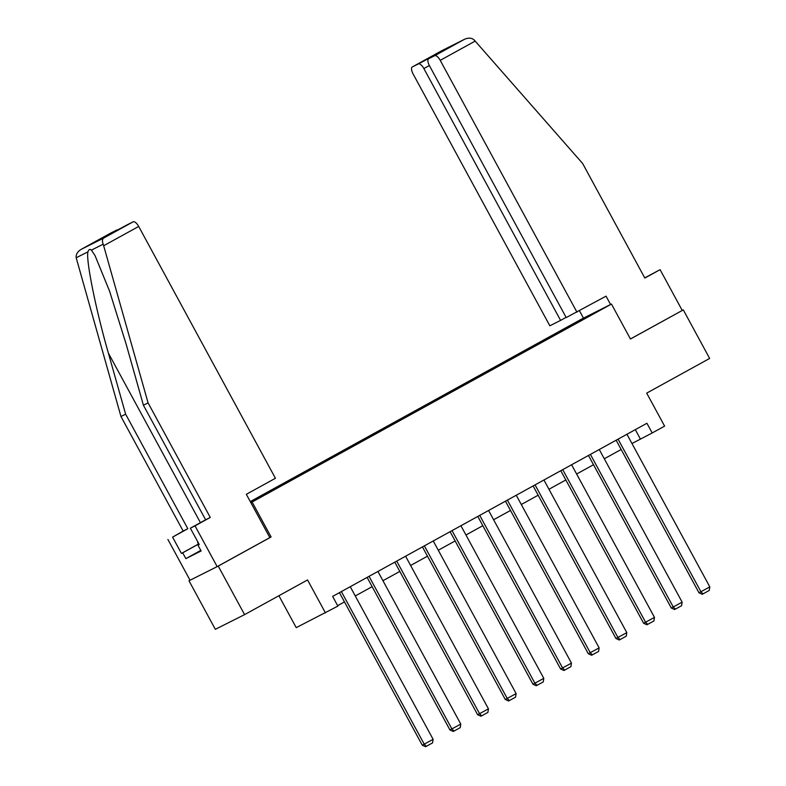 <?xml version="1.0" encoding="UTF-8"?>
<svg xmlns="http://www.w3.org/2000/svg" width="786" height="786" viewBox="0 0 786 786"><rect width="100%" height="100%" fill="white"/><g stroke="black" fill="none" stroke-linecap="round" stroke-linejoin="round"><path stroke-width="1.18" d="M278.902 595.729L296.224 627.641L337.892 606.114L332.625 596.407L646.917 423.261L652.193 432.968L664.612 426.13L646.691 393.118L709.65 358.436L683.299 309.89L630.421 338.972M190.025 580.206L188.984 580.775L215.335 629.321L244.584 614.632L218.233 566.087L271.091 536.976L252.11 502.018L250.862 502.647M252.11 502.018L611.469 304.064L582.22 318.752L250.292 501.596M188.984 580.775L218.233 566.087M250.714 502.372L569.732 326.78L596.996 311.61L584.981 317.652L585 318.222M250.469 501.92L275.247 488.135L275.542 488.695M584.981 317.652L275.247 488.135M325.473 612.952L307.552 579.94L244.584 614.632M611.469 304.064L630.441 339.012L683.299 309.89M631.973 443.53L652.193 432.968M337.646 605.672L344.465 601.909M355.272 595.965L372.142 586.67M382.939 580.716L399.809 571.432M410.606 565.478L427.476 556.183M438.283 550.229L455.143 540.945M465.951 534.991L482.82 525.696M493.618 519.743L510.487 510.458M521.295 504.504L538.155 495.209M548.962 489.265L565.822 479.971M576.629 474.017L593.499 464.732M604.296 458.778L621.166 449.484M635.304 429.657L640.335 438.922M551.939 335.71L552.244 336.27M524.272 350.949L524.576 351.509M496.605 366.197L496.909 366.748M468.928 381.436L469.232 381.996M441.26 396.675L441.565 397.235M413.593 411.923L413.898 412.483M385.926 427.162L386.221 427.722M358.249 442.41L358.554 442.97M330.582 457.649L330.886 458.209M302.915 472.897L303.219 473.447M271.091 536.976L269.844 537.595M626.943 434.265L709.817 586.896L698.97 592.782L702.262 594.275L703.048 593.872L700.945 591.789L618.071 439.158M616.136 440.219L698.97 592.782M709.817 586.896L709.257 590.453L703.048 593.872M198.819 544.659L197.61 542.428M576.953 312.18L440.219 60.345A6.632 2.653 -118.8 0 0 434.687 55.708L428.675 58.724A6.632 2.653 -118.8 0 0 428.645 58.744A6.632 2.653 -118.8 0 0 429.47 65.739L566.205 317.573L606.045 296.155L610.575 304.506M434.687 55.708L464.221 39.438C468.142 37.59 471.433 37.738 474.096 39.87L582.642 163.498L644.834 278.057L660.093 269.657L644.746 277.88M660.093 269.657L682.228 310.431M418.319 63.931L412.316 66.948A6.632 2.653 -118.8 0 0 412.277 66.967A6.632 2.653 -118.8 0 0 413.102 73.963L549.836 325.797L560.585 320.393L423.86 68.559A6.632 2.653 -118.8 0 0 418.319 63.931L438.785 53.163M566.087 317.367L560.585 320.393M583.467 318.124L579.478 310.784M449.73 47.131L428.675 58.724M441.85 50.677L464.487 39.3L441.889 50.648L412.316 66.948M103.673 245.743L103.163 244.2C102.111 241.184 102.268 239.141 103.624 238.089L133.158 221.819A6.632 2.653 61.2 0 1 138.69 226.447L103.673 245.743L148.082 402.894L210.275 517.443L195.026 525.854L217.162 566.627L269.844 537.604L246.332 494.306L275.424 478.281L138.69 226.447M200.803 550.397L185.86 558.63L201.118 550.966L197.954 545.14L199.222 544.502L190.359 528.192L205.618 519.792L143.416 405.232L126.163 344.18L109.578 291.174L95.057 255.627L91.402 250.115C89.899 248.848 88.749 249.427 87.953 251.844C85.713 259.478 95.882 309.861 108.38 353.111L125.632 414.163L187.825 528.723L172.576 537.123L181.428 553.432L198.485 544.04M143.416 405.232L148.082 402.894M190.359 528.192L195.026 525.854M205.618 519.792L210.275 517.443M110.708 233.088A6.632 2.653 61.2 0 1 110.747 233.069A6.632 2.653 61.2 0 1 110.787 233.049L116.79 230.033A6.632 2.653 61.2 0 1 117.802 229.984M185.86 558.63L182.696 552.804L181.428 553.432M110.787 233.049L81.253 249.319C77.549 251.559 75.859 254.369 76.183 257.749L120.965 416.511L183.167 531.061L172.576 537.123M167.909 539.471L190.045 580.245L217.162 566.627M183.167 531.061L187.825 528.723M120.965 416.511L125.632 414.163M127.077 224.875A6.632 2.653 61.2 0 1 127.116 224.855L133.158 221.819M96.049 241.489L127.116 224.855A6.632 2.653 61.2 0 1 127.145 224.835L105.953 236.507M197.954 545.14L199.192 544.452M198.514 544.089L182.696 552.804M95.774 241.616L116.79 230.033M103.624 238.089L81.135 249.388L110.747 233.069M599.266 449.513L682.14 602.145L671.293 608.02L674.594 609.514L675.38 609.121L673.278 607.028L590.404 454.396M588.468 455.467L671.293 608.02M682.14 602.145L681.59 605.701L675.38 609.121M571.599 464.752L654.473 617.383L643.626 623.269L646.917 624.762L647.713 624.359L645.601 622.276L562.727 469.635M560.791 470.706L643.626 623.269M654.473 617.383L653.923 620.94L647.713 624.359M543.932 480L626.806 632.632L615.959 638.507L619.25 640L620.046 639.608L617.934 637.515L535.06 484.883M533.124 485.945L615.959 638.507M626.806 632.632L626.245 636.188L620.046 639.608M516.264 495.239L599.129 647.87L588.292 653.746L591.583 655.239L592.369 654.846L590.266 652.753L507.392 500.122M505.457 501.193L588.292 653.746M599.129 647.87L598.578 651.427L592.369 654.846M488.587 510.487L571.461 663.119L560.615 668.994L563.916 670.487L564.702 670.085L562.599 668.002L479.725 515.37M477.79 516.431L560.615 668.994M571.461 663.119L570.911 666.666L564.702 670.085M460.92 525.726L543.794 678.357L532.947 684.233L536.239 685.726L537.035 685.333L534.922 683.24L452.048 530.609M450.113 531.68L532.947 684.233M543.794 678.357L543.244 681.914L537.035 685.333M433.253 540.965L516.127 693.596L505.28 699.481L508.571 700.974L509.367 700.572L507.255 698.489L424.381 545.857M422.446 546.918L505.28 699.481M516.127 693.596L515.567 697.153L509.367 700.572M405.586 556.213L488.45 708.844L477.613 714.72L480.904 716.213L481.69 715.82L479.588 713.727L396.714 561.096M394.778 562.167L477.613 714.72M488.45 708.844L487.9 712.401L481.69 715.82M377.909 571.451L460.783 724.083L449.936 729.968L453.237 731.461L454.023 731.059L451.911 728.976L369.047 576.335M367.111 577.405L449.936 729.968M460.783 724.083L460.232 727.639L454.023 731.059M350.242 586.7L433.115 739.331L422.269 745.207L425.56 746.7L426.356 746.307L424.244 744.214L341.37 591.583M339.434 592.644L422.269 745.207M433.115 739.331L432.565 742.888L426.356 746.307M439.61 52.2L449.965 47.003M475.235 41.059L440.219 60.345M429.353 65.533L423.86 68.559M103.163 244.2L91.402 250.115M87.953 251.844L76.183 257.749M105.864 236.557L95.509 241.764M200.43 522.651L108.38 353.111M428.645 58.744L449.847 47.062M412.277 66.967L441.889 50.648"/></g></svg>
